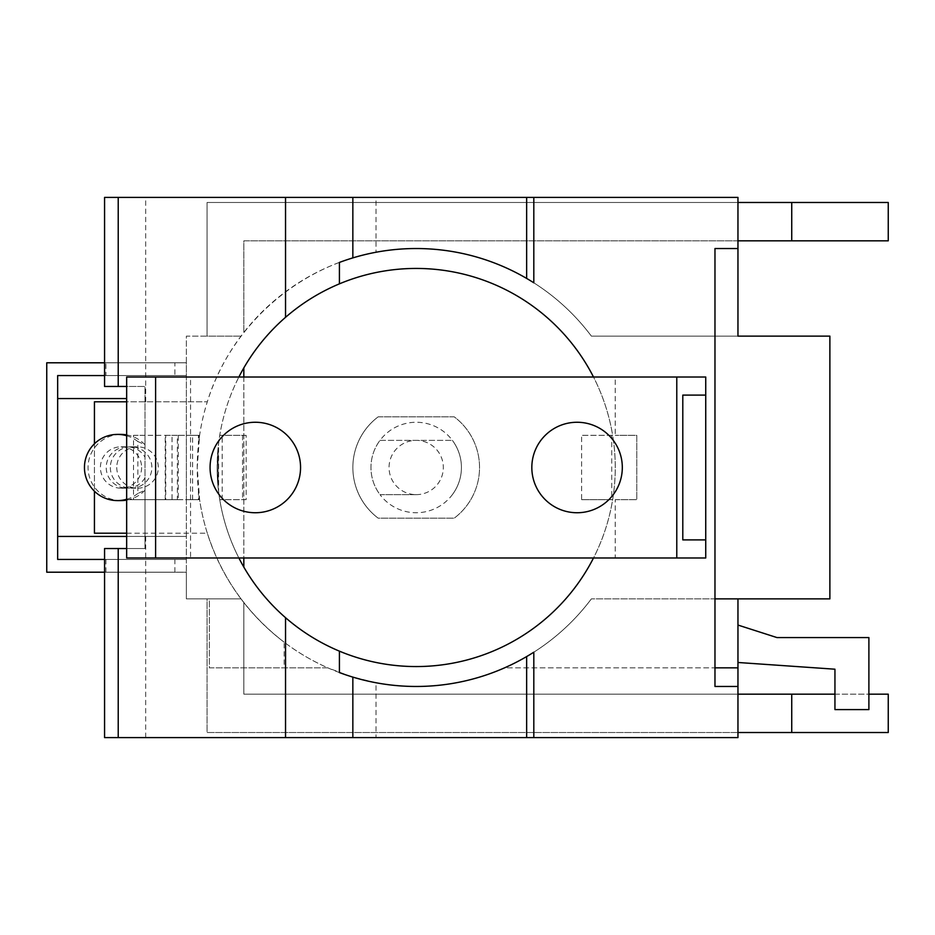 <?xml version="1.0" encoding="UTF-8"?>
<svg xmlns="http://www.w3.org/2000/svg" width="935" height="935" viewBox="0 0 935 935"><rect width="100%" height="100%" fill="white"/><g stroke="black" fill="none" stroke-linecap="round" stroke-linejoin="round"><path stroke-width="0.7" stroke-dasharray="4.67 3.51" d="M198.43 490.419L198.43 499.676L199.143 499.676L198.43 490.419A218.965 218.965 0 0 0 207.313 533.195L94.435 533.195L94.435 401.805L207.313 401.805L126.657 401.805M165.752 435.324L172.04 435.324L172.04 499.676L165.752 499.676L165.752 435.324L198.43 435.324L198.43 444.581L199.143 438.527A218.965 218.965 0 0 1 199.599 435.324L197.227 467.5L199.599 499.676A218.965 218.965 0 0 1 199.143 496.473M192.587 499.676L192.587 435.324L186.369 435.324L186.369 499.676L199.143 499.676M116.758 467.5A20.769 20.687 180 0 0 137.527 488.187A20.769 20.687 180 0 0 158.284 467.5A20.769 20.687 180 0 0 137.527 446.813A20.769 20.687 180 0 0 116.758 467.5M110.342 467.5A20.769 20.687 180 0 0 131.11 488.187A20.769 20.687 180 0 0 151.867 467.5A20.769 20.687 180 0 0 131.11 446.813A20.769 20.687 180 0 0 110.342 467.5M126.657 434.892A33.099 32.97 90 0 1 144.995 444.779L137.854 441.53L137.854 493.47L144.995 490.185L144.995 548.529L104.568 548.529L104.568 737.598L376.022 737.598L376.022 682.749L351.478 676.683L327.788 667.835L209.346 667.835L209.346 598.879L241.02 598.879L209.346 598.879L209.346 667.835L327.788 667.835A218.965 218.965 0 0 1 241.02 598.879A218.965 218.965 0 0 0 284.147 642.181L284.147 667.835M172.04 499.676L178.258 499.676L178.258 435.324L172.04 435.324M94.435 443.774L94.435 491.226M137.854 441.53A33.099 32.97 -90 0 0 126.657 435.733M126.657 499.267A33.099 32.97 -90 0 0 137.854 493.47M737.96 662.483L834.943 669.203L834.943 709.595L868.896 709.595L868.896 637.577L776.985 637.577L737.96 625.059L737.96 662.483L737.96 625.059M126.657 533.195L207.313 533.195C221.653 577.468 247.272 613.792 284.147 642.181M531.828 467.5A45.242 45.242 0 0 0 577.07 512.742A45.242 45.242 0 0 0 622.313 467.5A45.242 45.242 0 0 0 577.07 422.258A45.242 45.242 0 0 0 531.828 467.5M210.071 467.5A45.242 45.242 0 0 0 255.313 512.742A45.242 45.242 0 0 0 300.556 467.5A45.242 45.242 0 0 0 255.313 422.258A45.242 45.242 0 0 0 210.071 467.5M834.943 694.167L868.896 694.167M737.96 732.514L207.056 732.514L207.056 598.879L241.02 598.879L186.369 598.879L186.369 572.208L104.568 572.208M737.96 240.833L243.825 240.833L243.825 332.463A218.965 218.965 0 0 0 243.825 602.537L243.825 694.167L737.96 694.167M198.43 499.676L165.752 499.676M198.43 444.581A218.965 218.965 0 0 1 207.313 401.805C230.583 325.941 297.903 266.253 376.022 252.251L376.022 197.402L737.96 197.402L737.96 336.121L591.376 336.121A218.965 218.965 0 0 0 376.022 252.251M199.143 438.527L199.143 435.324L198.43 435.324M192.587 435.324L199.143 435.324M104.568 362.792L186.369 362.792L186.369 336.121L241.02 336.121L207.056 336.121L207.056 202.486L737.96 202.486M105.924 559.434L105.924 572.208L174.88 572.208L174.88 559.434L105.924 559.434L174.88 559.434M174.88 572.208L105.924 572.208M105.924 362.792L174.88 362.792L105.924 362.792L105.924 375.566L174.88 375.566L174.88 362.792M174.88 375.566L105.924 375.566M178.258 499.676L186.369 499.676L186.369 598.879L207.056 598.879L207.056 732.514L888.25 732.514L888.25 694.167L243.825 694.167L243.825 602.537A218.965 218.965 0 0 0 591.376 598.879A218.965 218.965 0 0 1 504.596 667.835L737.96 667.835L714.971 667.835L714.971 598.879L737.96 598.879L591.376 598.879L829.883 598.879L829.883 336.121L591.376 336.121A218.965 218.965 0 0 0 243.825 332.463L243.825 240.833L888.25 240.833L888.25 202.486L207.056 202.486L207.056 336.121L186.369 336.121L186.369 435.324L178.258 435.324M104.568 375.566L186.369 375.566L186.369 536.445L57.666 536.445L57.666 398.555L126.657 398.555M126.657 536.445L186.369 536.445L186.369 572.208L46.75 572.208L46.75 362.792L186.369 362.792L186.369 375.566L57.666 375.566L57.666 398.555M57.666 536.445L57.666 559.434L186.369 559.434L104.568 559.434M177.369 499.676L126.657 499.676L126.657 435.324L126.657 499.676L177.369 499.676L177.369 435.324L133.518 435.324L133.518 499.676M121.024 500.599A33.099 32.97 90 0 1 88.054 467.5A33.099 32.97 90 0 1 121.024 434.401M141.629 467.5A20.687 20.605 90 0 1 121.024 488.187A20.687 20.605 90 0 1 100.419 467.5A20.687 20.605 90 0 1 121.024 446.813A20.687 20.605 90 0 1 141.629 467.5M144.995 490.185L144.995 444.779M144.995 490.22A33.099 32.97 90 0 1 126.657 500.108M144.995 477.797A20.769 20.687 180 0 1 106.228 467.5A20.769 20.687 180 0 1 144.995 457.203L144.995 548.529L126.657 548.529M144.995 457.203L144.995 386.471L104.568 386.471L104.568 197.402L376.022 197.402M133.518 435.324L144.995 435.324L144.995 444.815M145.685 401.805L145.685 197.402M714.971 598.879L714.971 248.535L737.96 248.535M737.96 598.879L737.96 667.835L504.596 667.835A218.965 218.965 0 0 1 376.022 682.749M737.96 686.465L714.971 686.465L714.971 667.835M376.022 737.598L737.96 737.598L737.96 667.835M145.685 737.598L145.685 533.195M533.815 652.198L526.65 656.569A218.965 218.965 0 0 1 352.846 677.104L339.417 672.569M705.738 539.892L682.795 539.892L682.795 395.108L705.738 395.108M165.215 499.676L165.215 435.324M177.369 435.324L144.995 435.324L144.995 386.471L126.657 386.471M339.417 262.431L352.846 257.896A218.965 218.965 0 0 1 526.65 278.431L533.815 282.802M615.23 499.676L636.782 499.676L636.782 435.324L615.23 435.324L636.782 435.324L636.782 499.676L615.23 499.676L615.23 557.985L705.738 557.985L705.738 377.015L615.23 377.015L615.23 435.324M416.192 494.638A27.138 27.138 0 0 0 443.33 467.5A27.138 27.138 0 0 0 416.192 440.362A27.138 27.138 0 0 0 389.053 467.5A27.138 27.138 0 0 0 416.192 494.638L380.007 494.638A45.231 45.231 0 0 0 461.423 467.5A45.231 45.231 0 0 0 380.007 440.362A45.231 45.231 0 0 0 380.007 494.638L416.192 494.638M222.203 499.676L222.203 435.324L219.748 435.324A199.061 199.061 0 0 1 238.881 377.015L190.553 377.015L190.553 557.985L238.881 557.985A199.061 199.061 0 0 1 219.748 499.676L246.162 499.676L246.162 435.324L219.748 435.324L218.591 443.459L218.591 491.541A199.061 199.061 0 0 1 217.165 471.1L217.13 467.5A199.061 199.061 0 0 1 467.734 275.229A199.061 199.061 0 0 1 593.503 557.985L238.881 557.985M246.162 435.324L222.203 435.324M242.551 435.324L242.551 499.676M190.553 377.015L126.657 377.015L126.657 557.985L190.553 557.985M243.825 367.923L243.825 567.077A199.061 199.061 0 0 0 612.647 435.324L581.628 435.324L581.628 499.676L612.647 499.676L611.735 499.676L611.735 435.324L612.647 435.324A199.061 199.061 0 0 0 593.503 377.015L615.23 377.015M243.825 377.015L243.825 557.985M243.825 567.077A199.061 199.061 0 0 1 217.13 467.5L218.124 447.596L218.124 487.404L217.13 467.5A199.061 199.061 0 0 0 218.124 487.404L218.124 447.596A199.061 199.061 0 0 0 217.13 467.5L217.165 463.9A199.061 199.061 0 0 1 218.591 443.459M217.165 471.1L217.165 463.9M246.162 499.676L219.748 499.676L218.591 491.541M615.23 557.985L593.503 557.985M380.007 440.362L452.376 440.362L380.007 440.362A45.231 45.231 0 0 0 380.007 494.638M452.376 494.638A45.231 45.231 0 0 0 452.376 440.362M378.196 416.823A63.346 63.346 0 0 0 378.196 518.177L454.2 518.177A63.346 63.346 0 0 0 454.2 416.823L378.196 416.823A63.346 63.346 0 0 0 378.196 518.177L454.2 518.177A63.346 63.346 0 0 0 454.2 416.823L378.196 416.823A63.346 63.346 0 0 0 378.196 518.177M581.628 499.676L611.735 499.676M611.735 435.324L581.628 435.324M238.881 377.015L593.503 377.015M131.11 488.187L137.527 488.187M131.11 446.813L137.527 446.813M121.024 488.187L126.985 488.187M121.024 446.813L126.985 446.813"/><path stroke-width="1.4" d="M126.657 401.805L94.435 401.805L94.435 443.774M94.435 491.226L94.435 533.195L126.657 533.195M126.657 435.733A33.099 32.97 -90 0 0 84.454 467.5A33.099 32.97 -90 0 0 126.657 499.267M737.96 625.059L776.985 637.577L868.896 637.577L868.896 709.595L834.943 709.595L834.943 669.203L737.96 662.483M868.896 694.167L888.25 694.167L888.25 732.514L791.735 732.514L791.735 694.167L834.943 694.167M791.735 732.514L737.96 732.514M737.96 694.167L791.735 694.167M888.25 240.833L791.735 240.833L791.735 202.486L888.25 202.486L888.25 240.833M791.735 240.833L737.96 240.833M737.96 202.486L791.735 202.486M126.657 398.555L57.666 398.555M57.666 536.445L126.657 536.445M104.568 559.434L57.666 559.434L57.666 375.566L104.568 375.566M104.568 572.208L46.75 572.208L46.75 362.792L104.568 362.792M117.413 434.401L121.024 434.401A33.099 32.97 90 0 1 126.657 434.892M126.657 500.108A33.099 32.97 90 0 1 121.024 500.599L117.413 500.599M118.219 386.471L104.568 386.471L104.568 197.402L118.219 197.402L118.219 386.471L126.657 386.471M714.971 667.835L737.96 667.835L737.96 686.465L714.971 686.465L714.971 248.535L737.96 248.535L737.96 336.121L829.883 336.121L829.883 598.879L714.971 598.879M737.96 667.835L737.96 598.879M104.568 737.598L104.568 548.529L118.219 548.529L118.219 737.598L104.568 737.598M737.96 686.465L737.96 737.598L352.846 737.598L352.846 677.104M526.65 737.598L526.65 656.569M705.738 395.108L705.738 539.892L682.795 539.892L682.795 395.108L705.738 395.108L705.738 377.015L155.607 377.015L155.607 557.985L676.776 557.985L676.776 377.015M622.313 467.5A45.242 45.242 0 0 1 577.07 512.742A45.242 45.242 0 0 1 531.828 467.5A45.242 45.242 0 0 1 577.07 422.258A45.242 45.242 0 0 1 622.313 467.5M300.556 467.5A45.242 45.242 0 0 1 255.313 512.742A45.242 45.242 0 0 1 210.071 467.5A45.242 45.242 0 0 1 255.313 422.258A45.242 45.242 0 0 1 300.556 467.5M126.657 548.529L118.219 548.529M526.65 278.431L526.65 197.402L118.219 197.402M352.846 257.896L352.846 197.402M737.96 248.535L737.96 197.402L533.815 197.402L533.815 282.802A218.965 218.965 0 0 0 339.417 262.431L339.417 283.843A199.061 199.061 0 0 1 593.503 377.015M533.815 197.402L526.65 197.402M352.846 737.598L118.219 737.598M533.815 737.598L533.815 652.198A218.965 218.965 0 0 1 339.417 672.569L339.417 651.157C319.676 642.871 301.713 631.709 285.537 617.684A199.061 199.061 0 0 1 238.881 557.985M285.537 737.598L285.537 617.684M705.738 539.892L705.738 557.985L676.776 557.985M155.607 557.985L126.657 557.985L126.657 377.015L155.607 377.015M243.825 367.923L243.825 377.015M243.825 557.985L243.825 567.077M238.881 377.015A199.061 199.061 0 0 1 285.537 317.316L285.537 197.402M285.537 317.316C301.713 303.291 319.676 292.129 339.417 283.843M593.503 557.985A199.061 199.061 0 0 1 339.417 651.157"/></g></svg>
